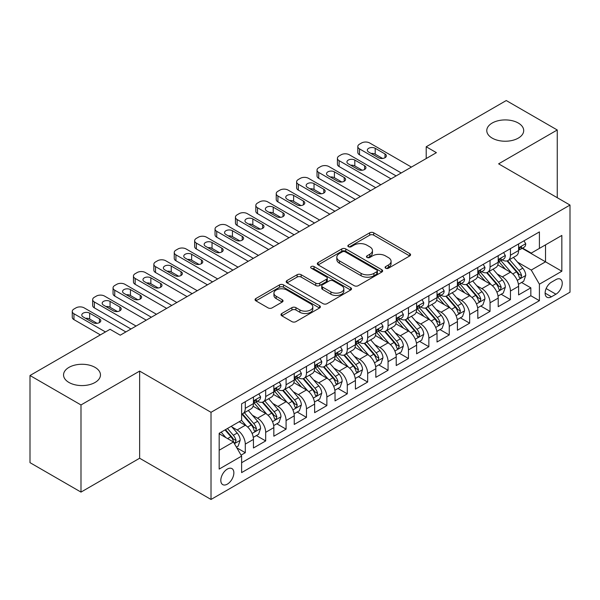 <?xml version="1.0" encoding="UTF-8"?>
<svg xmlns="http://www.w3.org/2000/svg" width="600" height="600" viewBox="0 0 600 600"><rect width="100%" height="100%" fill="white"/><g stroke="black" fill="none" stroke-linecap="round" stroke-linejoin="round"><path stroke-width="0.9" d="M385.673 268.207A1.98 1.147 0 0 0 388.478 268.207L409.748 255.93A2.835 1.635 0 0 0 410.572 254.775A2.835 1.635 0 0 0 409.748 253.62L373.71 232.808A2.835 1.635 0 0 0 369.705 232.808L348.435 245.093A1.98 1.147 0 0 0 347.85 245.903A1.98 1.147 0 0 0 348.435 246.712A1.98 1.147 0 0 0 351.24 246.712L353.993 245.123A9.06 5.228 0 0 1 366.803 245.123L369.803 246.855A9.06 5.228 0 0 1 372.457 250.553A9.06 5.228 0 0 1 369.803 254.25L367.05 255.84A1.98 1.147 0 0 0 366.472 256.65A1.98 1.147 0 0 0 367.05 257.46A1.98 1.147 0 0 0 369.855 257.46L372.608 255.87A9.06 5.228 0 0 1 385.425 255.87L388.425 257.603A9.06 5.228 0 0 1 391.08 261.3A9.06 5.228 0 0 1 388.425 265.005L385.673 266.587A1.98 1.147 0 0 0 385.095 267.397A1.98 1.147 0 0 0 385.673 268.207L385.673 266.587M95.062 367.388A18.457 10.658 0 0 0 74.948 365.077A18.457 10.658 0 0 0 63.547 374.925A18.457 10.658 0 0 0 68.955 382.462A18.457 10.658 0 0 0 89.078 384.772A18.457 10.658 0 0 0 100.47 374.925A18.457 10.658 0 0 0 95.062 367.388M518.295 123.038A18.457 10.658 0 0 0 498.173 120.727A18.457 10.658 0 0 0 486.78 130.575A18.457 10.658 0 0 0 492.188 138.113A18.457 10.658 0 0 0 512.303 140.422A18.457 10.658 0 0 0 523.702 130.575A18.457 10.658 0 0 0 518.295 123.038M227.34 484.147A9.232 5.333 120 0 0 233.37 476.01A9.232 5.333 120 0 0 231.952 468.615A9.232 5.333 120 0 0 227.34 469.072A9.232 5.333 120 0 0 221.31 477.21A9.232 5.333 120 0 0 222.72 484.605A9.232 5.333 120 0 0 227.34 484.147M281.812 313.493A2.835 1.635 0 0 0 280.987 314.647A2.835 1.635 0 0 0 281.812 315.803L291.923 321.638A2.835 1.635 0 0 0 295.928 321.638L319.553 308.002A2.835 1.635 0 0 0 320.385 306.847A2.835 1.635 0 0 0 319.553 305.685L283.515 284.88A2.835 1.635 0 0 0 279.51 284.88L255.885 298.522A2.835 1.635 0 0 0 255.06 299.678A2.835 1.635 0 0 0 255.885 300.832L268.103 307.882A2.835 1.635 0 0 0 272.108 307.882L282.218 302.048A2.835 1.635 0 0 0 283.043 300.892A2.835 1.635 0 0 0 282.218 299.737L276.157 296.243A7.575 4.373 0 0 1 273.938 293.145A7.575 4.373 0 0 1 278.618 289.11A7.575 4.373 0 0 1 286.868 290.055L310.597 303.75A7.575 4.373 0 0 1 312.81 306.847A7.575 4.373 0 0 1 308.138 310.882A7.575 4.373 0 0 1 299.88 309.938L295.928 307.65A2.835 1.635 0 0 0 291.923 307.65L281.812 313.493L281.812 315.803M139.635 371.093L80.992 404.955L30 375.51L30 462.653L80.992 492.097L139.635 458.243L211.02 499.455L211.02 412.312L139.635 371.093L139.635 458.243M557.25 197.7L557.25 129.983L498.615 163.837L570 205.058L211.02 412.312M557.25 129.983L506.257 100.545L426.202 146.767L426.202 158.542M30 375.51L110.055 329.295L120.255 335.183L436.403 152.655L426.202 146.767M354.188 285.69A2.835 1.635 0 0 0 358.192 285.69L381.817 272.055A2.835 1.635 0 0 0 382.65 270.9A2.835 1.635 0 0 0 381.817 269.737L345.78 248.933A2.835 1.635 0 0 0 341.775 248.933L318.15 262.575A2.835 1.635 0 0 0 317.325 263.73A2.835 1.635 0 0 0 318.15 264.885L354.188 285.69M312.038 268.635A1.98 1.147 0 0 1 314.048 268.92L314.048 266.565L350.685 287.715A2.835 1.635 0 0 1 351.517 288.87A2.835 1.635 0 0 1 350.685 290.025L327.06 303.668A2.835 1.635 0 0 1 323.055 303.668L287.017 282.862L287.017 280.545A2.835 1.635 0 0 0 286.192 281.707A2.835 1.635 0 0 0 287.017 282.862M287.017 280.545L297.127 274.71A2.835 1.635 0 0 1 301.132 274.71L315.75 283.147A2.835 1.635 0 0 0 319.755 283.147L326.46 279.278A2.835 1.635 0 0 0 327.293 278.123A2.835 1.635 0 0 0 326.46 276.968L311.243 268.178A1.98 1.147 0 0 1 310.665 267.375A1.98 1.147 0 0 1 311.888 266.317A1.98 1.147 0 0 1 314.048 266.565M241.058 455.145L245.288 452.707L236.82 447.817M232.005 427.02L237.127 429.975A11.535 6.66 60 0 1 245.288 444.105L253.447 439.395L253.447 447.99L265.68 440.925L256.403 435.57M252.405 415.245L257.528 418.2A11.535 6.66 60 0 1 265.68 432.33L273.84 427.62L273.84 436.215L286.08 429.15L276.803 423.795M272.798 403.47L277.92 406.425A11.535 6.66 60 0 1 286.08 420.555L294.24 415.845L294.24 424.44L306.472 417.375L297.195 412.02M293.197 391.695L298.32 394.65A11.535 6.66 60 0 1 306.472 408.78L314.632 404.07L314.632 412.665L326.873 405.6L317.595 400.245M313.59 379.913L318.712 382.875A11.535 6.66 60 0 1 326.873 397.005L335.032 392.295L335.032 400.89L347.272 393.825L337.987 388.47M333.99 368.138L339.112 371.1A11.535 6.66 60 0 1 347.272 385.23L355.425 380.52L355.425 389.115L367.665 382.05L358.388 376.688M354.382 356.362L359.505 359.317A11.535 6.66 60 0 1 367.665 373.455L375.825 368.745L375.825 377.34L388.065 370.275L378.78 364.913M374.782 344.587L379.905 347.543A11.535 6.66 60 0 1 388.065 361.68L396.217 356.962L396.217 365.565L408.457 358.5L399.18 353.138M395.183 332.812L400.298 335.767A11.535 6.66 60 0 1 408.457 349.897L416.618 345.188L416.618 353.79L428.857 346.718L419.572 341.362M415.575 321.038L420.697 323.993A11.535 6.66 60 0 1 428.857 338.123L437.018 333.413L437.018 342.007L449.25 334.942L439.972 329.587M435.975 309.263L441.09 312.218A11.535 6.66 60 0 1 449.25 326.347L457.41 321.638L457.41 330.233L469.65 323.168L460.365 317.812M456.368 297.487L461.49 300.442A11.535 6.66 60 0 1 469.65 314.572L477.81 309.862L477.81 318.457L490.043 311.392L480.765 306.038M476.768 285.712L481.89 288.668A11.535 6.66 60 0 1 490.043 302.798L498.202 298.087L498.202 306.683L510.442 299.618L510.442 291.022A11.535 6.66 -120 0 0 502.283 276.892L497.16 273.93M501.165 294.263L510.442 299.618M253.447 439.395A11.535 6.66 -120 0 0 245.288 425.265L239.167 421.732M273.84 427.62A11.535 6.66 -120 0 0 265.68 413.49L253.072 406.207M294.24 415.845A11.535 6.66 -120 0 0 286.08 401.715L273.465 394.433M314.632 404.07A11.535 6.66 -120 0 0 306.472 389.94L293.865 382.657M335.032 392.295A11.535 6.66 -120 0 0 326.873 378.165L314.257 370.882M355.425 380.52A11.535 6.66 -120 0 0 347.272 366.39L334.657 359.108M375.825 368.745A11.535 6.66 -120 0 0 367.665 354.608L355.05 347.325M396.217 356.962A11.535 6.66 -120 0 0 388.065 342.832L375.45 335.55M416.618 345.188A11.535 6.66 -120 0 0 408.457 331.058L395.842 323.775M437.018 333.413A11.535 6.66 -120 0 0 428.857 319.282L416.243 312M457.41 321.638A11.535 6.66 -120 0 0 449.25 307.507L436.635 300.225M477.81 309.862A11.535 6.66 -120 0 0 469.65 295.733L457.035 288.45M498.202 298.087A11.535 6.66 -120 0 0 490.043 283.957L477.435 276.675M555.93 279.6L551.438 282.188A8.94 5.16 120 0 0 545.595 290.07A8.94 5.16 120 0 0 546.967 297.233A8.94 5.16 120 0 0 551.438 296.79L555.93 294.202A8.94 5.16 120 0 0 561.765 286.32A8.94 5.16 120 0 0 560.4 279.157A8.94 5.16 120 0 0 555.93 279.6M211.02 499.455L570 292.2L570 205.058M219.18 450.232L233.452 441.99L241.612 456.12L241.612 472.605L539.408 300.675L539.408 284.19L531.248 270.06L517.56 262.155M241.612 456.12L219.18 469.072L219.18 433.275L241.612 420.322L241.612 403.83L539.408 231.907L539.408 248.392L561.84 235.44L561.84 271.237L539.408 284.19M257.415 401.183L257.528 401.243A11.535 6.66 60 0 0 263.295 401.812L271.455 397.103A11.535 6.66 -120 0 0 273.84 391.822L273.84 385.23M277.815 389.408L277.92 389.467A11.535 6.66 60 0 0 283.688 390.037L291.847 385.327A11.535 6.66 -120 0 0 294.24 380.048L294.24 373.455M298.207 377.632L298.32 377.692A11.535 6.66 60 0 0 304.087 378.263L312.248 373.553A11.535 6.66 -120 0 0 314.632 368.272L314.632 361.673M318.608 365.85L318.712 365.918A11.535 6.66 60 0 0 324.48 366.487L332.64 361.778A11.535 6.66 -120 0 0 335.032 356.498L335.032 349.897M339 354.075L339.112 354.142A11.535 6.66 60 0 0 344.88 354.712L353.04 350.002A11.535 6.66 -120 0 0 355.425 344.715L355.425 338.123M359.4 342.3L359.505 342.36A11.535 6.66 60 0 0 365.272 342.938L373.433 338.228A11.535 6.66 -120 0 0 375.825 332.94L375.825 326.347M379.8 330.525L379.905 330.585A11.535 6.66 60 0 0 385.673 331.163L393.832 326.452A11.535 6.66 -120 0 0 396.217 321.165L396.217 314.572M400.192 318.75L400.298 318.81A11.535 6.66 60 0 0 406.072 319.38L414.225 314.67A11.535 6.66 -120 0 0 416.618 309.39L416.618 302.798M420.592 306.975L420.697 307.035A11.535 6.66 60 0 0 426.465 307.605L434.625 302.895A11.535 6.66 -120 0 0 437.018 297.615L437.018 291.022M440.985 295.2L441.09 295.26A11.535 6.66 60 0 0 446.865 295.83L455.018 291.12A11.535 6.66 -120 0 0 457.41 285.84L457.41 279.248M461.385 283.425L461.49 283.485A11.535 6.66 60 0 0 467.257 284.055L475.418 279.345A11.535 6.66 -120 0 0 477.81 274.065L477.81 267.465M481.778 271.65L481.89 271.71A11.535 6.66 60 0 0 487.658 272.28L495.817 267.57A11.535 6.66 -120 0 0 498.202 262.29L498.202 255.69M241.612 462.713L530.835 295.733L530.835 287.843L518.602 294.907L518.602 286.312A11.535 6.66 -120 0 0 510.442 272.183L497.827 264.9M502.178 259.868L502.283 259.935A11.535 6.66 -120 0 0 508.05 260.505A11.535 6.66 -120 0 0 510.442 255.225L510.442 248.625M508.05 260.505L516.21 255.795A11.535 6.66 -120 0 0 518.602 250.515L518.602 243.915M245.288 401.715L245.288 408.308A11.535 6.66 60 0 1 242.895 413.588A11.535 6.66 60 0 1 241.612 414.06M242.895 413.588L251.055 408.877A11.535 6.66 -120 0 0 253.447 403.597L253.447 397.005M265.68 389.94L265.68 396.533A11.535 6.66 60 0 1 263.295 401.812M286.08 378.165L286.08 384.757A11.535 6.66 60 0 1 283.688 390.037M306.472 366.382L306.472 372.983A11.535 6.66 60 0 1 304.087 378.263M326.873 354.608L326.873 361.207A11.535 6.66 60 0 1 324.48 366.487M347.272 342.832L347.272 349.433A11.535 6.66 60 0 1 344.88 354.712M367.665 331.058L367.665 337.65A11.535 6.66 60 0 1 365.272 342.938M388.065 319.282L388.065 325.875A11.535 6.66 60 0 1 385.673 331.163M408.457 307.507L408.457 314.1A11.535 6.66 60 0 1 406.072 319.38M428.857 295.733L428.857 302.325A11.535 6.66 60 0 1 426.465 307.605M449.25 283.957L449.25 290.55A11.535 6.66 60 0 1 446.865 295.83M469.65 272.183L469.65 278.775A11.535 6.66 60 0 1 467.257 284.055M490.043 260.4L490.043 267A11.535 6.66 60 0 1 487.658 272.28M490.043 302.798L490.043 311.392M469.65 314.572L469.65 323.168M449.25 326.347L449.25 334.942M428.857 338.123L428.857 346.718M408.457 349.897L408.457 358.5M388.065 361.68L388.065 370.275M367.665 373.455L367.665 382.05M347.272 385.23L347.272 393.825M326.873 397.005L326.873 405.6M306.472 408.78L306.472 417.375M286.08 420.555L286.08 429.15M265.68 432.33L265.68 440.925M245.288 444.105L245.288 452.707M233.452 441.99L219.18 433.748M531.248 270.06L545.528 261.817L545.528 244.86L561.84 235.44M522.165 248.333L561.84 271.237M522.57 248.093L531.248 253.103L539.408 248.392M80.992 404.955L80.992 492.097M521.558 282.48L530.835 287.843M530.835 295.733L539.408 300.675M386.467 268.493L388.425 267.36A9.06 5.228 0 0 0 391.08 263.655L391.08 261.3M372.457 250.553L372.457 252.907A9.06 5.228 0 0 1 369.803 256.605L367.845 257.737M409.71 255.952L373.71 235.163A2.835 1.635 0 0 0 369.705 235.163L349.222 246.99M381.78 272.077L345.78 251.288A2.835 1.635 0 0 0 341.775 251.288L318.188 264.907M376.815 271.702A1.98 1.147 0 0 0 377.392 270.9A1.98 1.147 0 0 0 376.815 270.09L345.18 251.827A1.98 1.147 0 0 0 342.375 251.827L339.472 253.5A9.06 5.228 0 0 0 336.817 257.197A9.06 5.228 0 0 0 339.472 260.895L361.095 273.382A9.06 5.228 0 0 0 373.913 273.382L376.815 271.702L376.815 274.058A1.98 1.147 0 0 0 377.392 273.255L377.392 270.9M336.817 257.197L336.817 259.553A9.06 5.228 0 0 0 339.472 263.25L339.472 260.895M376.815 274.058L373.913 275.737A9.06 5.228 0 0 1 361.095 275.737L339.472 263.25M287.055 282.885L297.127 277.065L297.127 274.71M327.293 278.123L327.293 280.478A2.835 1.635 0 0 1 326.46 281.632L319.755 285.502A2.835 1.635 0 0 1 315.75 285.502L301.132 277.065A2.835 1.635 0 0 0 297.127 277.065M314.048 268.92L350.647 290.048M330.915 291.907A7.575 4.373 0 0 0 339.173 292.853A7.575 4.373 0 0 0 343.845 288.81A7.575 4.373 0 0 0 341.625 285.72L333.27 280.897A2.835 1.635 0 0 0 329.265 280.897L322.56 284.767A2.835 1.635 0 0 0 321.728 285.923A2.835 1.635 0 0 0 322.56 287.077L330.915 291.907L330.915 294.263A7.575 4.373 0 0 0 339.173 295.207A7.575 4.373 0 0 0 343.845 291.165L343.845 288.81M321.728 285.923L321.728 288.278A2.835 1.635 0 0 0 322.56 289.433L322.56 287.077M330.915 294.263L322.56 289.433M312.81 306.847L312.81 309.202A7.575 4.373 0 0 1 308.138 313.237A7.575 4.373 0 0 1 299.88 312.293L295.928 310.013A2.835 1.635 0 0 0 291.923 310.013L281.85 315.825M273.938 293.145L273.938 295.5A7.575 4.373 0 0 0 276.157 298.597L276.157 296.243M282.18 302.07L276.157 298.597M319.515 308.025L283.515 287.235A2.835 1.635 0 0 0 279.51 287.235L255.923 300.855M518.43 284.288L523.702 281.25L525.735 275.355A7.643 4.41 -120 0 0 522.765 268.185L513.442 257.392M511.575 272.925L500.925 260.595M505.515 269.332L499.335 262.178A18.315 10.575 -120 0 0 498.765 261.54M507.015 260.918L516.442 271.83A7.643 4.41 60 0 1 519.165 277.095L519.72 278.002L520.755 277.86L521.61 275.685A7.643 4.41 -120 0 0 518.888 270.42L509.565 259.627M507.57 260.737L517.695 272.468A3.893 2.25 60 0 1 518.678 273.99L521.61 275.685M401.22 172.965L359.505 148.882A5.768 3.33 -0 0 1 357.817 146.528A5.768 3.33 -0 0 1 359.505 144.172L361.545 142.995A5.768 3.33 -0 0 1 369.705 142.995L411.412 167.078M357.817 146.528L357.817 152.415A5.768 3.33 180 0 0 359.505 154.778L396.12 175.913M524.002 240.795L525.735 243.803A7.643 4.41 60 0 1 524.153 247.178L520.283 249.42A7.643 4.41 -120 0 0 521.61 247.657L521.452 246.983M368.685 152.062A4.613 2.662 180 0 1 367.335 150.18A4.613 2.662 180 0 1 370.185 147.72A4.613 2.662 180 0 1 375.21 148.297L385.005 153.953A4.613 2.662 180 0 1 386.355 155.835A4.613 2.662 180 0 1 383.505 158.295A4.613 2.662 180 0 1 378.472 157.718L368.685 152.062M518.857 249.78L518.888 249.78A7.643 4.41 -120 0 0 520.283 249.42M520.627 247.087L521.61 247.657C521.13 246.502 520.312 246.975 519.165 249.067A7.643 4.41 60 0 1 518.602 250.155M371.085 153.45A4.613 2.662 180 0 1 375.21 154.185L382.605 158.453M498.03 296.062L503.303 293.025L505.342 287.138A7.643 4.41 -120 0 0 502.365 279.96L493.043 269.168M491.183 284.7L480.525 272.37M485.115 281.108L478.935 273.952A18.315 10.575 -120 0 0 478.365 273.315M486.615 272.692L496.043 283.605A7.643 4.41 60 0 1 498.765 288.87L499.32 289.778L500.355 289.635L501.217 287.46A7.643 4.41 -120 0 0 498.487 282.195L489.173 271.403M487.17 272.52L497.303 284.243A3.893 2.25 60 0 1 498.278 285.765L501.217 287.46M477.638 307.845L482.91 304.8L484.942 298.913A7.643 4.41 -120 0 0 481.965 291.735L472.65 280.942M470.783 296.475L460.132 284.145M464.722 292.89L458.543 285.728A18.315 10.575 -120 0 0 457.972 285.09M466.222 284.468L475.643 295.388A7.643 4.41 60 0 1 478.373 300.653L478.928 301.553L479.963 301.41L480.817 299.235A7.643 4.41 -120 0 0 478.095 293.97L468.772 283.178M466.778 284.295L476.903 296.017A3.893 2.25 60 0 1 477.885 297.54L480.817 299.235M457.237 319.62L462.51 316.575L464.55 310.688A7.643 4.41 -120 0 0 461.572 303.51L452.25 292.718M450.382 308.25L439.732 295.92M444.322 304.665L438.143 297.502A18.315 10.575 -120 0 0 437.572 296.865M445.822 296.243L455.25 307.163A7.643 4.41 60 0 1 457.972 312.428L458.528 313.335L459.562 313.185L460.425 311.01A7.643 4.41 -120 0 0 457.695 305.745L448.38 294.96M446.377 296.07L456.502 307.793A3.893 2.25 60 0 1 457.485 309.315L460.425 311.01M436.845 331.395L442.11 328.35L444.15 322.462A7.643 4.41 -120 0 0 441.173 315.285L431.857 304.493M429.99 320.032L419.34 307.695M423.93 316.44L417.743 309.278A18.315 10.575 -120 0 0 417.18 308.64M425.43 308.025L434.85 318.938A7.643 4.41 60 0 1 437.58 324.202L438.135 325.11L439.17 324.96L440.025 322.785A7.643 4.41 -120 0 0 437.303 317.52L427.98 306.735M425.978 307.845L436.11 319.567A3.893 2.25 60 0 1 437.092 321.09L440.025 322.785M380.82 184.74L339.112 160.665A5.768 3.33 -0 0 1 337.418 158.31A5.768 3.33 -0 0 1 339.112 155.955L341.153 154.77A5.768 3.33 -0 0 1 349.312 154.77L391.02 178.852M337.418 158.31L337.418 164.197A5.768 3.33 180 0 0 339.112 166.553L375.72 187.688M503.61 252.57L505.342 255.577A7.643 4.41 60 0 1 503.76 258.96L499.882 261.195A7.643 4.41 -120 0 0 501.217 259.433L501.053 258.757M348.293 163.837A4.613 2.662 180 0 1 346.935 161.955A4.613 2.662 180 0 1 349.785 159.495A4.613 2.662 180 0 1 354.817 160.072L364.605 165.727A4.613 2.662 180 0 1 365.955 167.61A4.613 2.662 180 0 1 363.112 170.07A4.613 2.662 180 0 1 358.08 169.493L348.293 163.837M498.457 261.555L498.487 261.555A7.643 4.41 -120 0 0 499.882 261.195M500.228 258.862L501.217 259.433C500.737 258.285 499.92 258.75 498.765 260.85A7.643 4.41 60 0 1 498.202 261.938M350.692 165.225A4.613 2.662 180 0 1 354.817 165.96L362.205 170.227M360.428 196.522L318.712 172.44A5.768 3.33 -0 0 1 317.025 170.085A5.768 3.33 -0 0 1 318.712 167.73L320.752 166.553A5.768 3.33 -0 0 1 328.913 166.553L370.62 190.627M317.025 170.085L317.025 175.972A5.768 3.33 180 0 0 318.712 178.328L355.327 199.462M483.21 264.345L484.942 267.353A7.643 4.41 60 0 1 483.36 270.735L479.49 272.97A7.643 4.41 -120 0 0 480.817 271.207L480.66 270.532M327.892 175.62A4.613 2.662 180 0 1 326.543 173.73A4.613 2.662 180 0 1 329.392 171.27A4.613 2.662 180 0 1 334.418 171.847L344.212 177.502A4.613 2.662 180 0 1 345.562 179.385A4.613 2.662 180 0 1 342.712 181.845A4.613 2.662 180 0 1 337.68 181.267L327.892 175.62M478.065 273.33L478.095 273.33A7.643 4.41 -120 0 0 479.49 272.97M479.835 270.638L480.817 271.207C480.338 270.06 479.52 270.532 478.373 272.625A7.643 4.41 60 0 1 477.81 273.712M330.293 177A4.613 2.662 180 0 1 334.418 177.735L341.805 182.002M340.028 208.298L298.32 184.215A5.768 3.33 -0 0 1 296.625 181.86A5.768 3.33 -0 0 1 298.32 179.505L300.36 178.328A5.768 3.33 -0 0 1 308.513 178.328L350.228 202.41M296.625 181.86L296.625 187.748A5.768 3.33 180 0 0 298.32 190.102L334.928 211.237M462.817 276.127L464.55 279.127A7.643 4.41 60 0 1 462.967 282.51L459.09 284.745A7.643 4.41 -120 0 0 460.425 282.983L460.26 282.308M307.493 187.395A4.613 2.662 180 0 1 306.142 185.505A4.613 2.662 180 0 1 308.993 183.045A4.613 2.662 180 0 1 314.025 183.623L323.812 189.278A4.613 2.662 180 0 1 325.163 191.16A4.613 2.662 180 0 1 322.312 193.62A4.613 2.662 180 0 1 317.288 193.042L307.493 187.395M457.665 285.105L457.695 285.105A7.643 4.41 -120 0 0 459.09 284.745M459.435 282.413L460.425 282.983C459.945 281.835 459.127 282.308 457.972 284.4A7.643 4.41 60 0 1 457.41 285.487M309.9 188.782A4.613 2.662 180 0 1 314.025 189.51L321.413 193.778M319.635 220.072L277.92 195.99A5.768 3.33 -0 0 1 276.233 193.635A5.768 3.33 -0 0 1 277.92 191.28L279.96 190.102A5.768 3.33 -0 0 1 288.12 190.102L329.827 214.185M276.233 193.635L276.233 199.522A5.768 3.33 180 0 0 277.92 201.877L314.535 223.013M442.418 287.903L444.15 290.903A7.643 4.41 60 0 1 442.567 294.285L438.697 296.52A7.643 4.41 -120 0 0 440.025 294.757L439.868 294.082M287.1 199.17A4.613 2.662 180 0 1 285.75 197.288A4.613 2.662 180 0 1 288.6 194.82A4.613 2.662 180 0 1 293.625 195.397L303.42 201.053A4.613 2.662 180 0 1 304.77 202.935A4.613 2.662 180 0 1 301.92 205.403A4.613 2.662 180 0 1 296.888 204.817L287.1 199.17M437.272 296.88L437.303 296.88A7.643 4.41 -120 0 0 438.697 296.52M439.035 294.195L440.025 294.757C439.545 293.61 438.728 294.082 437.58 296.175A7.643 4.41 60 0 1 437.018 297.263M289.5 200.558A4.613 2.662 180 0 1 293.625 201.285L301.013 205.553M416.445 343.17L421.717 340.125L423.757 334.237A7.643 4.41 -120 0 0 420.78 327.06L411.457 316.267M409.59 331.808L398.94 319.47M403.53 328.215L397.35 321.06A18.315 10.575 -120 0 0 396.78 320.423M405.03 319.8L414.457 330.712A7.643 4.41 60 0 1 417.18 335.978L417.735 336.885L418.77 336.735L419.632 334.567A7.643 4.41 -120 0 0 416.903 329.295L407.588 318.51M405.585 319.62L415.71 331.35A3.893 2.25 60 0 1 416.692 332.873L419.632 334.567M299.235 231.847L257.528 207.765A5.768 3.33 -0 0 1 255.833 205.41A5.768 3.33 -0 0 1 257.528 203.055L259.56 201.877A5.768 3.33 -0 0 1 267.72 201.877L309.435 225.96M255.833 205.41L255.833 211.298A5.768 3.33 180 0 0 257.528 213.653L294.135 234.788M422.025 299.678L423.757 302.678A7.643 4.41 60 0 1 422.175 306.06L418.298 308.295A7.643 4.41 -120 0 0 419.632 306.54L419.467 305.858M266.7 210.945A4.613 2.662 180 0 1 265.35 209.062A4.613 2.662 180 0 1 268.2 206.595A4.613 2.662 180 0 1 273.233 207.18L283.02 212.827A4.613 2.662 180 0 1 284.37 214.71A4.613 2.662 180 0 1 281.52 217.178A4.613 2.662 180 0 1 276.495 216.6L266.7 210.945M416.873 308.655L416.903 308.655A7.643 4.41 -120 0 0 418.298 308.295M418.643 305.97L419.632 306.54C419.145 305.385 418.335 305.858 417.18 307.95A7.643 4.41 60 0 1 416.618 309.038M269.1 212.333A4.613 2.662 180 0 1 273.233 213.067L280.62 217.327M396.053 354.945L401.317 351.9L403.357 346.013A7.643 4.41 -120 0 0 400.38 338.835L391.065 328.05M389.197 343.582L378.548 331.252M383.138 339.99L376.95 332.835A18.315 10.575 -120 0 0 376.388 332.197M384.63 331.575L394.058 342.487A7.643 4.41 60 0 1 396.787 347.752L397.342 348.66L398.37 348.51L399.232 346.343A7.643 4.41 -120 0 0 396.51 341.077L387.188 330.285M385.185 331.395L395.317 343.125A3.893 2.25 60 0 1 396.3 344.647L399.232 346.343M375.653 366.72L380.925 363.675L382.965 357.788A7.643 4.41 -120 0 0 379.987 350.61L370.665 339.825M368.798 355.358L358.147 343.028M362.737 351.765L356.558 344.61A18.315 10.575 -120 0 0 355.987 343.972M364.237 343.35L373.665 354.263A7.643 4.41 60 0 1 376.388 359.528L376.942 360.435L377.978 360.293L378.832 358.118A7.643 4.41 -120 0 0 376.11 352.853L366.788 342.06M364.793 343.17L374.918 354.9A3.893 2.25 60 0 1 375.9 356.423L378.832 358.118M355.252 378.495L360.525 375.457L362.565 369.562A7.643 4.41 -120 0 0 359.587 362.385L350.272 351.6M348.405 367.132L337.755 354.803M342.345 363.54L336.157 356.385A18.315 10.575 -120 0 0 335.595 355.748M343.837 355.125L353.265 366.038A7.643 4.41 60 0 1 355.995 371.303L356.55 372.21L357.577 372.067L358.44 369.892A7.643 4.41 -120 0 0 355.71 364.627L346.395 353.835M344.392 354.945L354.525 366.675A3.893 2.25 60 0 1 355.507 368.197L358.44 369.892M334.86 390.27L340.132 387.232L342.173 381.345A7.643 4.41 -120 0 0 339.195 374.168L329.873 363.375M328.005 378.907L317.355 366.577M321.945 375.315L315.765 368.16A18.315 10.575 -120 0 0 315.195 367.522M323.445 366.9L332.873 377.812A7.643 4.41 60 0 1 335.595 383.077L336.15 383.985L337.185 383.843L338.04 381.668A7.643 4.41 -120 0 0 335.317 376.403L325.995 365.61M324 366.72L334.125 378.45A3.893 2.25 60 0 1 335.108 379.972L338.04 381.668M314.46 402.053L319.733 399.007L321.772 393.12A7.643 4.41 -120 0 0 318.795 385.942L309.48 375.15M307.612 390.683L296.955 378.353M301.545 387.09L295.365 379.935A18.315 10.575 -120 0 0 294.795 379.298M303.045 378.675L312.472 389.588A7.643 4.41 60 0 1 315.195 394.86L315.757 395.76L316.785 395.618L317.647 393.442A7.643 4.41 -120 0 0 314.918 388.178L305.603 377.385M303.6 378.502L313.733 390.225A3.893 2.25 60 0 1 314.707 391.748L317.647 393.442M278.835 243.623L237.127 219.54A5.768 3.33 -0 0 1 235.44 217.185A5.768 3.33 -0 0 1 237.127 214.83L239.167 213.653A5.768 3.33 -0 0 1 247.327 213.653L289.035 237.735M235.44 217.185L235.44 223.072A5.768 3.33 180 0 0 237.127 225.428L273.743 246.57M401.625 311.452L403.357 314.452A7.643 4.41 60 0 1 401.775 317.835L397.905 320.07A7.643 4.41 -120 0 0 399.232 318.315L399.075 317.632M246.308 222.72A4.613 2.662 180 0 1 244.958 220.837A4.613 2.662 180 0 1 247.8 218.377A4.613 2.662 180 0 1 252.833 218.955L262.62 224.603A4.613 2.662 180 0 1 263.978 226.493A4.613 2.662 180 0 1 261.127 228.952A4.613 2.662 180 0 1 256.095 228.375L246.308 222.72M396.472 320.43L396.51 320.43A7.643 4.41 -120 0 0 397.905 320.07M398.243 317.745L399.232 318.315C398.752 317.16 397.935 317.632 396.787 319.725A7.643 4.41 60 0 1 396.217 320.812M248.708 224.108A4.613 2.662 180 0 1 252.833 224.843L260.22 229.11M258.442 255.397L216.728 231.315A5.768 3.33 -0 0 1 215.04 228.96A5.768 3.33 -0 0 1 216.728 226.605L218.767 225.428A5.768 3.33 -0 0 1 226.928 225.428L268.642 249.51M215.04 228.96L215.04 234.847A5.768 3.33 180 0 0 216.728 237.202L253.343 258.345M381.233 323.228L382.965 326.228A7.643 4.41 60 0 1 381.382 329.61L377.505 331.853A7.643 4.41 -120 0 0 378.832 330.09L378.675 329.407M225.907 234.495A4.613 2.662 180 0 1 224.558 232.612A4.613 2.662 180 0 1 227.407 230.153A4.613 2.662 180 0 1 232.44 230.73L242.228 236.377A4.613 2.662 180 0 1 243.577 238.267A4.613 2.662 180 0 1 240.728 240.728A4.613 2.662 180 0 1 235.702 240.15L225.907 234.495M376.08 332.205L376.11 332.205A7.643 4.41 -120 0 0 377.505 331.853M377.85 329.52L378.832 330.09C378.353 328.935 377.543 329.407 376.388 331.5A7.643 4.41 60 0 1 375.825 332.587M228.308 235.882A4.613 2.662 180 0 1 232.44 236.618L239.827 240.885M238.042 267.173L196.335 243.09A5.768 3.33 -0 0 1 194.647 240.735A5.768 3.33 -0 0 1 196.335 238.38L198.375 237.202A5.768 3.33 -0 0 1 206.535 237.202L248.243 261.285M194.647 240.735L194.647 246.623A5.768 3.33 180 0 0 196.335 248.978L232.942 270.12M360.832 335.002L362.565 338.002A7.643 4.41 60 0 1 360.983 341.385L357.105 343.627A7.643 4.41 -120 0 0 358.44 341.865L358.275 341.19M205.515 246.27A4.613 2.662 180 0 1 204.157 244.388A4.613 2.662 180 0 1 207.007 241.928A4.613 2.662 180 0 1 212.04 242.505L221.827 248.16A4.613 2.662 180 0 1 223.185 250.042A4.613 2.662 180 0 1 220.335 252.502A4.613 2.662 180 0 1 215.303 251.925L205.515 246.27M355.68 343.98L355.71 343.98A7.643 4.41 -120 0 0 357.105 343.627M357.45 341.295L358.44 341.865C357.96 340.71 357.142 341.183 355.995 343.275A7.643 4.41 60 0 1 355.425 344.362M207.915 247.657A4.613 2.662 180 0 1 212.04 248.392L219.428 252.66M217.65 278.947L175.935 254.865A5.768 3.33 -0 0 1 174.248 252.51A5.768 3.33 -0 0 1 175.935 250.155L177.975 248.978A5.768 3.33 -0 0 1 186.135 248.978L227.85 273.06M174.248 252.51L174.248 258.405A5.768 3.33 180 0 0 175.935 260.76L212.55 281.895M340.433 346.778L342.173 349.785A7.643 4.41 60 0 1 340.59 353.168L336.712 355.403A7.643 4.41 -120 0 0 338.04 353.64L337.882 352.965M185.115 258.045A4.613 2.662 180 0 1 183.765 256.163A4.613 2.662 180 0 1 186.615 253.702A4.613 2.662 180 0 1 191.64 254.28L201.435 259.935A4.613 2.662 180 0 1 202.785 261.817A4.613 2.662 180 0 1 199.935 264.278A4.613 2.662 180 0 1 194.91 263.7L185.115 258.045M335.288 355.763L335.317 355.763A7.643 4.41 -120 0 0 336.712 355.403M337.058 353.07L338.04 353.64C337.56 352.493 336.743 352.957 335.595 355.05A7.643 4.41 60 0 1 335.032 356.145M187.515 259.433A4.613 2.662 180 0 1 191.64 260.168L199.035 264.435M197.25 290.722L155.542 266.647A5.768 3.33 -0 0 1 153.855 264.293A5.768 3.33 -0 0 1 155.542 261.938L157.583 260.76A5.768 3.33 -0 0 1 165.743 260.76L207.45 284.835M153.855 264.293L153.855 270.18A5.768 3.33 180 0 0 155.542 272.535L192.15 293.67M320.04 358.553L321.772 361.56A7.643 4.41 60 0 1 320.19 364.942L316.312 367.178A7.643 4.41 -120 0 0 317.647 365.415L317.483 364.74M164.722 269.827A4.613 2.662 180 0 1 163.365 267.938A4.613 2.662 180 0 1 166.215 265.478A4.613 2.662 180 0 1 171.248 266.055L181.035 271.71A4.613 2.662 180 0 1 182.385 273.593A4.613 2.662 180 0 1 179.542 276.053A4.613 2.662 180 0 1 174.51 275.475L164.722 269.827M314.888 367.538L314.918 367.538A7.643 4.41 -120 0 0 316.312 367.178M316.657 364.845L317.647 365.415C317.168 364.267 316.35 364.733 315.195 366.832A7.643 4.41 60 0 1 314.632 367.92M167.123 271.207A4.613 2.662 180 0 1 171.248 271.942L178.635 276.21M294.067 413.827L299.34 410.783L301.373 404.895A7.643 4.41 -120 0 0 298.403 397.717L289.08 386.925M287.212 402.457L276.562 390.127M281.153 398.873L274.972 391.71A18.315 10.575 -120 0 0 274.403 391.072M282.653 390.45L292.08 401.37A7.643 4.41 60 0 1 294.803 406.635L295.358 407.535L296.392 407.393L297.248 405.217A7.643 4.41 -120 0 0 294.525 399.952L285.202 389.168M283.207 390.278L293.332 402A3.893 2.25 60 0 1 294.315 403.522L297.248 405.217M176.858 302.505L135.142 278.423A5.768 3.33 -0 0 1 133.455 276.067A5.768 3.33 -0 0 1 135.142 273.712L137.183 272.535A5.768 3.33 -0 0 1 145.343 272.535L187.05 296.618M133.455 276.067L133.455 281.955A5.768 3.33 180 0 0 135.142 284.31L171.757 305.445M299.64 370.327L301.373 373.335A7.643 4.41 60 0 1 299.79 376.718L295.92 378.952A7.643 4.41 -120 0 0 297.248 377.19L297.09 376.515M144.322 281.603A4.613 2.662 180 0 1 142.972 279.712A4.613 2.662 180 0 1 145.822 277.252A4.613 2.662 180 0 1 150.847 277.83L160.642 283.485A4.613 2.662 180 0 1 161.993 285.368A4.613 2.662 180 0 1 159.142 287.827A4.613 2.662 180 0 1 154.11 287.25L144.322 281.603M294.495 379.312L294.525 379.312A7.643 4.41 -120 0 0 295.92 378.952M296.265 376.62L297.248 377.19C296.767 376.043 295.95 376.515 294.803 378.608A7.643 4.41 60 0 1 294.24 379.695M146.722 282.983A4.613 2.662 180 0 1 150.847 283.718L158.243 287.985M273.668 425.603L278.94 422.558L280.98 416.67A7.643 4.41 -120 0 0 278.002 409.493L268.68 398.7M266.812 414.232L256.163 401.903M260.752 410.647L254.572 403.485A18.315 10.575 -120 0 0 254.002 402.847M262.252 402.232L271.68 413.145A7.643 4.41 60 0 1 274.403 418.41L274.957 419.317L275.993 419.168L276.855 416.993A7.643 4.41 -120 0 0 274.125 411.728L264.81 400.942M262.808 402.053L272.94 413.775A3.893 2.25 60 0 1 273.915 415.298L276.855 416.993M156.458 314.28L114.75 290.197A5.768 3.33 -0 0 1 113.055 287.843A5.768 3.33 -0 0 1 114.75 285.487L116.79 284.31A5.768 3.33 -0 0 1 124.942 284.31L166.657 308.392M113.055 287.843L113.055 293.73A5.768 3.33 180 0 0 114.75 296.085L151.358 317.22M279.248 382.11L280.98 385.11A7.643 4.41 60 0 1 279.397 388.493L275.52 390.728A7.643 4.41 -120 0 0 276.855 388.965L276.69 388.29M123.93 293.377A4.613 2.662 180 0 1 122.573 291.495A4.613 2.662 180 0 1 125.422 289.028A4.613 2.662 180 0 1 130.455 289.605L140.243 295.26A4.613 2.662 180 0 1 141.593 297.142A4.613 2.662 180 0 1 138.75 299.603A4.613 2.662 180 0 1 133.718 299.025L123.93 293.377M274.095 391.088L274.125 391.088A7.643 4.41 -120 0 0 275.52 390.728M275.865 388.395L276.855 388.965C276.375 387.817 275.558 388.29 274.403 390.382A7.643 4.41 60 0 1 273.84 391.47M126.33 294.765A4.613 2.662 180 0 1 130.455 295.493L137.843 299.76M253.275 437.377L258.548 434.332L260.58 428.445A7.643 4.41 -120 0 0 257.603 421.268L248.288 410.475M246.42 426.015L241.538 420.36M240.36 422.423L239.565 421.5M241.86 414.007L251.28 424.92A7.643 4.41 60 0 1 254.01 430.185L254.565 431.092L255.6 430.942L256.455 428.768A7.643 4.41 -120 0 0 253.733 423.502L244.41 412.717M242.415 413.827L252.54 425.55A3.893 2.25 60 0 1 253.522 427.08L256.455 428.768M136.065 326.055L94.35 301.972A5.768 3.33 -0 0 1 92.662 299.618A5.768 3.33 -0 0 1 94.35 297.263L96.39 296.085A5.768 3.33 -0 0 1 104.55 296.085L146.257 320.168M92.662 299.618L92.662 305.505A5.768 3.33 180 0 0 94.35 307.86L130.965 328.995M258.847 393.885L260.58 396.885A7.643 4.41 60 0 1 258.998 400.268L255.127 402.502A7.643 4.41 -120 0 0 256.455 400.748L256.298 400.065M103.53 305.153A4.613 2.662 180 0 1 102.18 303.27A4.613 2.662 180 0 1 105.03 300.803A4.613 2.662 180 0 1 110.055 301.38L119.85 307.035A4.613 2.662 180 0 1 121.2 308.918A4.613 2.662 180 0 1 118.35 311.385A4.613 2.662 180 0 1 113.317 310.808L103.53 305.153M253.702 402.862L253.733 402.862A7.643 4.41 -120 0 0 255.127 402.502M255.472 400.178L256.455 400.748C255.975 399.592 255.157 400.065 254.01 402.158A7.643 4.41 60 0 1 253.447 403.245M105.93 306.54A4.613 2.662 180 0 1 110.055 307.275L117.442 311.535M236.415 447.112L238.147 446.107L240.188 440.22A7.643 4.41 -120 0 0 237.21 433.043L231.345 426.248M225.862 437.603L221.145 432.135M219.96 434.197L219.18 433.29M225.022 429.9L230.888 436.695A7.643 4.41 60 0 1 233.61 441.96L234.165 442.868L235.2 442.717L236.062 440.55A7.643 4.41 -120 0 0 233.333 435.278L227.468 428.49M225.495 429.63L232.14 437.332A3.893 2.25 60 0 1 233.123 438.855L236.062 440.55M105.465 331.942L73.957 313.748A5.768 3.33 -0 0 1 72.262 311.392A5.768 3.33 -0 0 1 73.957 309.038L75.998 307.86A5.768 3.33 -0 0 1 84.15 307.86L125.865 331.942M72.262 311.392L72.262 317.28A5.768 3.33 180 0 0 73.957 319.635L100.365 334.882M83.13 316.928A4.613 2.662 180 0 1 81.78 315.045A4.613 2.662 180 0 1 84.63 312.585A4.613 2.662 180 0 1 89.662 313.163L99.45 318.81A4.613 2.662 180 0 1 100.8 320.692A4.613 2.662 180 0 1 97.95 323.16A4.613 2.662 180 0 1 92.925 322.582L83.13 316.928M85.537 318.315A4.613 2.662 180 0 1 89.662 319.05L97.05 323.31M237.127 429.975L245.288 425.265M257.528 418.2L265.68 413.49M277.92 406.425L286.08 401.715M298.32 394.65L306.472 389.94M318.712 382.875L326.873 378.165M339.112 371.1L347.272 366.39M359.505 359.317L367.665 354.608M379.905 347.543L388.065 342.832M400.298 335.767L408.457 331.058M420.697 323.993L428.857 319.282M441.09 312.218L449.25 307.507M461.49 300.442L469.65 295.733M481.89 288.668L490.043 283.957M502.283 276.892L510.442 272.183M510.442 255.225L518.602 250.515M245.288 408.308L253.447 403.597M265.68 396.533L273.84 391.822M286.08 384.757L294.24 380.048M306.472 372.983L314.632 368.272M326.873 361.207L335.032 356.498M347.272 349.433L355.425 344.715M367.665 337.65L375.825 332.94M388.065 325.875L396.217 321.165M408.457 314.1L416.618 309.39M428.857 302.325L437.018 297.615M449.25 290.55L457.41 285.84M469.65 278.775L477.81 274.065M490.043 267L498.202 262.29M510.442 291.022L518.602 286.312M546.143 288.555L555.93 294.202M545.115 293.138L551.438 296.79M388.425 267.36L388.425 265.005M367.05 257.46L367.05 255.84M369.803 256.605L369.803 254.25M348.435 246.712L348.435 245.093M369.705 235.163L369.705 232.808M373.71 235.163L373.71 232.808M409.748 255.93L409.748 253.62M318.15 264.885L318.15 262.575M341.775 251.288L341.775 248.933M345.78 251.288L345.78 248.933M381.817 272.055L381.817 269.737M361.095 275.737L361.095 273.382M373.913 275.737L373.913 273.382M301.132 277.065L301.132 274.71M315.75 285.502L315.75 283.147M319.755 285.502L319.755 283.147M326.46 281.632L326.46 279.278M350.685 290.025L350.685 287.715M291.923 310.013L291.923 307.65M295.928 310.013L295.928 307.65M299.88 312.293L299.88 309.938M282.218 302.048L282.218 299.737M255.885 300.832L255.885 298.522M279.51 287.235L279.51 284.88M283.515 287.235L283.515 284.88M319.553 308.002L319.553 305.685M517.26 280.373L525.69 275.505M518.888 270.42L522.765 268.185M512.79 273.938L516.442 271.83M359.505 154.778L359.505 148.882M525.69 243.712L518.602 247.8M375.21 148.297L375.21 154.185M385.005 153.953L385.005 157.718M496.868 292.147L505.29 287.28M498.487 282.195L502.365 279.96M492.397 285.712L496.043 283.605M476.467 303.923L484.897 299.055M478.095 293.97L481.965 291.735M471.998 297.487L475.643 295.388M456.075 315.697L464.498 310.837M457.695 305.745L461.572 303.51M451.605 309.263L455.25 307.163M435.675 327.472L444.105 322.612M437.303 317.52L441.173 315.285M431.205 321.038L434.85 318.938M339.112 166.553L339.112 160.665M505.29 255.487L498.202 259.582M354.817 160.072L354.817 165.96M364.605 165.727L364.605 169.493M318.712 178.328L318.712 172.44M484.897 267.263L477.81 271.358M334.418 171.847L334.418 177.735M344.212 177.502L344.212 181.267M298.32 190.102L298.32 184.215M464.498 279.038L457.41 283.132M314.025 183.623L314.025 189.51M323.812 189.278L323.812 193.042M277.92 201.877L277.92 195.99M444.105 290.812L437.018 294.907M293.625 195.397L293.625 201.285M303.42 201.053L303.42 204.817M415.283 339.248L423.705 334.388M416.903 329.295L420.78 327.06M410.812 332.812L414.457 330.712M257.528 213.653L257.528 207.765M423.705 302.587L416.618 306.683M273.233 207.18L273.233 213.067M283.02 212.827L283.02 216.6M394.882 351.022L403.312 346.163M396.51 341.077L400.38 338.835M390.412 344.595L394.058 342.487M374.49 362.805L382.913 357.938M376.11 352.853L379.987 350.61M370.02 356.37L373.665 354.263M354.09 374.58L362.513 369.712M355.71 364.627L359.587 362.385M349.62 368.145L353.265 366.038M333.697 386.355L342.12 381.487M335.317 376.403L339.195 374.168M329.228 379.92L332.873 377.812M313.298 398.13L321.72 393.263M314.918 388.178L318.795 385.942M308.827 391.695L312.472 389.588M237.127 225.428L237.127 219.54M403.312 314.37L396.217 318.457M252.833 218.955L252.833 224.843M262.62 224.603L262.62 228.375M216.728 237.202L216.728 231.315M382.913 326.145L375.825 330.233M232.44 230.73L232.44 236.618M242.228 236.377L242.228 240.15M196.335 248.978L196.335 243.09M362.513 337.92L355.425 342.007M212.04 242.505L212.04 248.392M221.827 248.16L221.827 251.925M175.935 260.76L175.935 254.865M342.12 349.695L335.032 353.782M191.64 254.28L191.64 260.168M201.435 259.935L201.435 263.7M155.542 272.535L155.542 266.647M321.72 361.47L314.632 365.565M171.248 266.055L171.248 271.942M181.035 271.71L181.035 275.475M292.897 409.905L301.327 405.037M294.525 399.952L298.403 397.717M288.428 403.47L292.08 401.37M135.142 284.31L135.142 278.423M301.327 373.245L294.24 377.34M150.847 277.83L150.847 283.718M160.642 283.485L160.642 287.25M272.505 421.68L280.928 416.82M274.125 411.728L278.002 409.493M268.035 415.245L271.68 413.145M114.75 296.085L114.75 290.197M280.928 385.02L273.84 389.115M130.455 289.605L130.455 295.493M140.243 295.26L140.243 299.025M252.105 433.455L260.535 428.595M253.733 423.502L257.603 421.268M247.635 427.02L251.28 424.92M94.35 307.86L94.35 301.972M260.535 396.795L253.447 400.89M110.055 301.38L110.055 307.275M119.85 307.035L119.85 310.808M234.428 443.662L240.135 440.37M233.333 435.278L237.21 433.043M227.587 438.6L230.888 436.695M73.957 319.635L73.957 313.748M89.662 313.163L89.662 319.05M99.45 318.81L99.45 322.582"/></g></svg>
